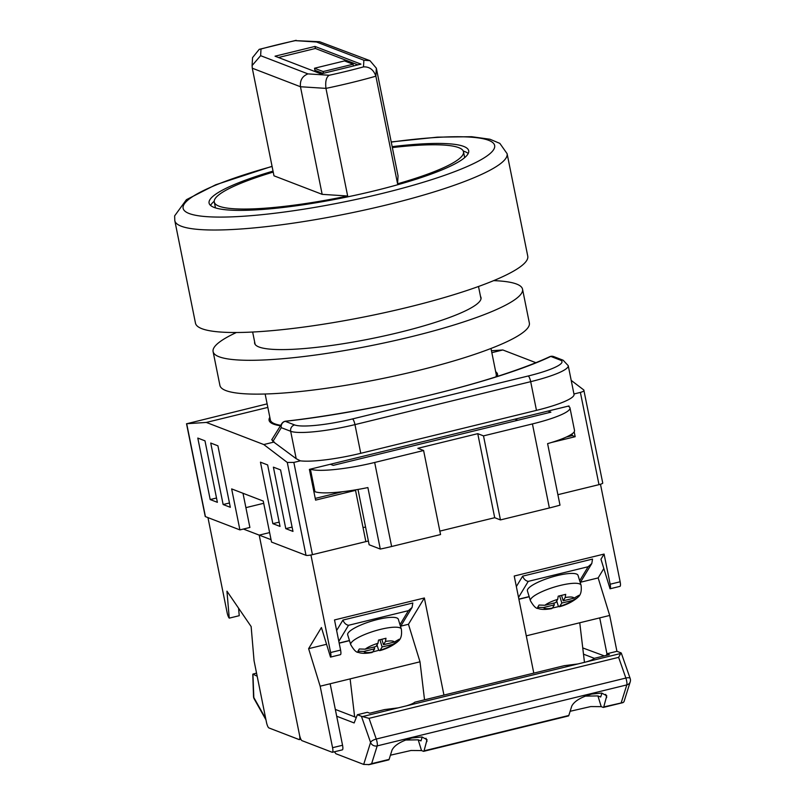 <?xml version="1.0" encoding="UTF-8"?>
<svg xmlns="http://www.w3.org/2000/svg" width="805" height="805" viewBox="0 0 805 805"><rect width="100%" height="100%" fill="white"/><g stroke="black" fill="none" stroke-linecap="round" stroke-linejoin="round"><path stroke-width="1.21" d="M495.84 376.901A115.196 18.535 -11.4 0 0 496.242 374.496L490.99 348.464M265.137 394.007L270.389 420.039A115.196 18.535 -11.4 0 0 280.824 425.332M269.836 417.272A116.524 18.746 -11.4 0 0 269.091 420.301A116.524 18.746 -11.4 0 0 280.573 425.795M598.99 484.65L580.385 392.407C583.293 391.592 584.44 390.797 583.816 389.992L602.744 483.05A5.293 0.855 168.6 0 1 598.99 484.65L557.895 494.693L600.48 484.278L620.142 581.784A5.293 1.278 76.3 0 1 620.041 586.342L610.059 588.787L600.963 559.213L604.082 554.071L610.16 584.229L620.142 581.784M569.145 406.797L568.974 405.951L309.392 469.385L315.59 500.126L355.528 490.366L365.862 541.614L312.441 554.665A5.293 0.855 168.6 0 1 306.011 555.329L271.526 542.067L263.255 501.072L231.649 488.907L239.91 529.901L205.426 516.629A5.293 0.855 168.6 0 1 205.225 516.458L186.529 423.732L206.311 422.434L263.799 444.551L287.284 462.452L293.845 462.422L312.441 554.665M363.005 527.486A127.12 20.447 -11.4 0 0 365.591 527.124M242.999 493.274L249.892 527.456L239.91 529.901M263.708 503.296L245.897 507.643M491.453 350.739L502.843 349.974L491.845 352.671M497.228 376.458A116.524 18.746 -11.4 0 0 497.54 374.234A116.524 18.746 -11.4 0 0 495.689 371.729M502.843 349.974L535.858 362.683M536.472 410.369L530.686 381.671A52.969 8.523 168.6 0 0 568.239 365.681L574.025 394.37A52.969 8.523 168.6 0 1 536.472 410.369L360.751 453.306A52.969 8.523 168.6 0 1 300.346 460.842L296.2 458.699L272.915 441.462L272.01 439.54M267.844 407.4L206.311 422.434M274.274 441.985L263.799 444.551M580.385 392.407L573.945 393.987M571.198 380.383L583.816 389.992M574.196 431.832L575.173 436.702L551.616 442.458M300.346 460.842L293.845 462.422M267.129 403.869L186.7 423.752L205.426 516.629M197.799 438.071L204.983 440.828L217.38 502.32L210.196 499.563L197.799 438.071M217.914 445.809L230.321 507.301L223.136 504.534L210.729 443.042L217.914 445.809M267.642 464.938L280.039 526.43L272.855 523.663L260.458 462.171L267.642 464.938M273.388 467.152L280.573 469.909L292.97 531.411L285.785 528.644L273.388 467.152M560.21 360.046A5.293 5.072 -69 0 1 563.148 360.227L553.739 356.605A5.293 5.072 111 0 0 550.811 356.424C498.184 381.5 376.69 411.184 285.232 421.317L294.63 424.939A47.666 7.668 -11.4 0 0 352.499 418.932L528.211 375.995A47.666 7.668 -11.4 0 0 560.21 360.046L550.811 356.424A5.293 4.337 65.1 0 0 549.614 356.746C537.207 362.562 520.553 368.871 499.664 375.673C479.257 382.254 456.737 388.553 432.114 394.581C383.13 406.696 324.848 416.849 285.664 421.186A5.293 2.425 83.4 0 0 285.232 421.317A5.293 5.072 -69 0 0 281.277 427.666L272.915 441.462M271.718 439.832L281.629 423.893A5.293 4.971 28.8 0 0 281.277 427.666L290.675 431.279L296.2 458.699M566.328 437.055L572.305 435.596L575.173 436.702M571.973 433.955L572.305 435.596M315.238 498.406L342.729 491.684M292.104 527.094L285.785 528.644M279.174 522.123L272.855 523.663M229.445 502.994L223.136 504.534M216.515 498.013L210.196 499.563M354.603 490.014L355.528 490.366M532.427 423.923A52.969 8.523 -11.4 0 0 569.98 407.924L574.518 430.474A52.969 8.523 168.6 0 1 547.601 443.646L559.998 505.148A52.969 8.523 168.6 0 1 549.372 507.965L532.427 423.923L483.503 435.877L477.757 433.664L417.855 448.305L423.601 450.518L440.546 534.55L391.622 546.504A52.969 8.523 168.6 0 1 380.292 549.06L369.143 544.764L357.994 489.44M423.601 450.518L374.677 462.473L391.622 546.504M380.292 549.06L367.885 487.568A52.969 8.523 168.6 0 1 314.936 491.684L313.799 491.251M549.372 507.965L500.448 519.919L483.503 435.877M514.948 419.153L517.826 420.26M569.98 407.924A52.969 8.523 -11.4 0 0 567.978 406.193M548.004 411.073L550.882 412.18L333.23 465.36L330.352 464.254M314.936 491.684L310.388 469.134A52.969 8.523 -11.4 0 0 374.677 462.473M500.448 519.919L494.703 517.706L439.852 531.109M494.703 517.706L477.757 433.664M332.385 752.283A5.293 1.278 -103.7 0 0 332.566 747.694L342.548 745.259A5.293 1.278 76.3 0 1 342.367 749.847L332.385 752.283A5.293 1.278 -103.7 0 1 332.153 752.262L301.976 740.65A5.293 1.278 -103.7 0 1 299.51 734.975L259.21 535.124L271.044 539.682M300.889 739.252L299.329 739.574A5.293 1.278 76.3 0 0 299.51 734.975L259.21 535.124L269.615 532.588L259.21 535.124L243.402 529.046M584.48 662.424L579.751 622.768L609.697 615.453L616.932 651.305M526.279 635.839L579.751 622.768M443.947 695.077L424.366 597.984L334.508 619.941L340.585 650.098A5.293 1.278 76.3 0 1 340.495 654.656L330.503 657.091L321.416 627.528L308.617 648.669L320.159 686.202L332.566 747.694M533.796 673.121L514.224 576.028L604.082 554.071M368.388 541L310.941 555.027L330.603 652.533L340.585 650.098M603.831 568.541L598.155 577.92L609.697 615.453M330.503 657.091A5.293 1.278 -103.7 0 0 330.603 652.533M342.548 745.259L330.151 683.767L320.159 686.202M424.366 597.984L408.457 624.278L419.999 661.811L330.151 683.767M408.457 624.278L400.749 626.159M326.568 644.282L308.617 648.669M419.999 661.811L424.537 699.817M354.643 716.853L350.115 678.887M606.95 653.791L599.715 617.888M580.455 582.246L598.155 577.92M610.059 588.787A5.293 1.278 -103.7 0 0 610.16 584.229M399.974 624.64L408.437 610.653L412.079 607.433L412.824 602.995L342.94 620.071L336.641 630.486M342.94 620.071C344.107 623.06 345.979 624.801 348.535 625.294L338.825 641.333M398.314 619.246A26.485 6.068 162.9 0 0 377.565 619.488A26.485 6.068 162.9 0 0 347.69 634.823L350.718 644.674A26.485 6.068 -17.1 0 1 380.604 629.339A26.485 6.068 -17.1 0 1 401.343 629.108L398.314 619.246M397.61 640.599L397.871 641.474L399.25 639.21L394.249 642.068L383.492 644.704L385.464 641.444L385.987 638.264L378.501 640.096L377.978 643.276A15.889 3.643 162.9 0 0 365.249 649.162L359.312 648.971L357.943 651.235L363.88 651.426A15.889 3.643 162.9 0 0 372.665 652.05L374.637 648.8L363.88 651.426M377.002 644.886L378.682 650.349L380.151 650.219L379.638 650.671C386.44 648.86 392.367 645.942 397.439 641.907L398.052 641.303C401.001 639.11 402.098 635.044 401.343 629.108M397.871 641.474L392.88 644.342L382.123 646.968L380.151 650.219A15.889 3.643 162.9 0 0 392.88 644.342M378.682 650.349L372.725 651.949M377.978 643.276L376.005 646.526L365.249 649.162M371.196 652.181L372.665 652.05M381.892 639.482L383.492 644.704M379.94 639.884L382.123 646.968M374.084 646.999L374.637 648.8M530.435 600.761L527.406 590.91A26.485 6.068 -17.1 0 1 557.281 575.575A26.485 6.068 -17.1 0 1 578.02 575.334L581.059 585.195A26.485 6.068 162.9 0 0 560.31 585.426A26.485 6.068 162.9 0 0 530.435 600.761C533.524 606.115 536.08 608.681 538.092 608.479C541.151 609.667 545.72 609.707 551.797 608.6M550.912 608.258L552.381 608.137A15.889 3.643 -17.1 0 1 543.586 607.513L537.649 607.322L539.028 605.048L544.965 605.249L555.722 602.613L557.684 599.363L558.217 596.183L565.704 594.352L565.17 597.531A15.889 3.643 -17.1 0 1 573.965 598.155L578.956 595.298L577.769 597.39C580.717 595.197 581.814 591.132 581.059 585.195M572.586 600.419L577.145 597.994C572.083 602.029 566.157 604.947 559.354 606.759L561.84 603.056L572.586 600.419A15.889 3.643 -17.1 0 1 559.867 606.306L552.441 608.037M561.598 595.569L563.208 600.792L573.965 598.155M563.208 600.792L565.17 597.531M552.381 608.137L554.343 604.887L543.586 607.513M577.316 596.686L577.588 597.562M553.79 603.086L554.343 604.887M556.718 600.973L558.398 606.437M559.656 595.962L561.84 603.056M516.347 586.573L522.646 576.159L592.54 559.083L591.796 563.52L588.143 566.74L579.681 580.727M518.541 597.421L528.241 581.381C525.685 580.888 523.824 579.147 522.646 576.159M336.691 716.229L354.15 722.95L357.37 714.729L367.352 712.294L369.737 713.21L384.609 709.577L398.183 707.867L406.324 705.874C410.711 704.566 413.529 703.339 414.776 702.202L564.325 665.665L577.889 663.954L586.03 661.962C590.427 660.653 593.245 659.426 594.482 658.289L609.355 654.656L606.97 653.74L616.962 651.305L621.027 652.865L618.632 657.353L369.032 718.342L376.267 739.04A5.293 1.912 160.7 0 0 370.582 742.452L361.435 716.299L369.032 718.342M630.224 681.835A5.293 5.293 0 0 0 630.174 678.494A5.293 1.912 160.7 0 0 625.867 678.052A5.293 1.278 76.3 0 1 626.612 680.799A5.293 1.278 76.3 0 1 626.803 684.904A5.293 4.77 -162.6 0 0 630.224 681.835L623.966 701.799L622.718 702.695L603.388 707.414A5.293 1.278 76.3 0 0 603.76 706.931L606.759 695.772L601.677 693.065L591.665 694.071C580.969 697.14 574.337 701.155 571.751 706.106L568.813 715.474A5.293 1.278 -103.7 0 1 568.441 715.957L423.672 751.327A5.293 1.278 76.3 0 1 423.45 751.307L421.508 750.562L418.208 739.835L420.975 740.902L422.202 737.008M423.672 751.327A5.293 1.278 76.3 0 0 424.044 750.844L427.042 739.684L421.961 736.978L411.949 737.984C401.262 741.053 394.621 745.068 392.045 750.019L389.107 759.387A5.293 1.278 -103.7 0 1 388.724 759.87L369.404 764.589L363.679 764.428L335.906 753.742L334.437 751.779M390.415 755.201L411.043 750.481L421.508 750.562M570.131 711.288L590.759 706.569L601.224 706.649L603.166 707.394A5.293 1.278 76.3 0 0 603.388 707.414M585.225 696.124L597.924 695.923L600.691 696.989L601.919 693.095M405.509 740.037L418.208 739.835M603.76 706.931L623.231 702.493M357.37 714.729L361.435 716.299M618.632 657.353L625.867 678.052L376.267 739.04A5.293 1.278 76.3 0 1 377.012 741.787A5.293 1.278 76.3 0 1 377.203 745.893L371.628 763.653L368.438 764.75M604.313 655.894L582.75 647.924M335.323 709.416L356.293 717.486M586.03 661.962L621.168 653.378L621.027 652.865M583.494 654.163L594.412 658.359M606.326 655.401L606.97 653.74M621.229 702.664L626.803 684.904L377.203 745.893A5.293 4.77 -162.6 0 1 370.582 742.452L363.679 764.428M273.036 171.113A132.412 21.302 -11.4 0 0 209.089 203.091A132.412 21.302 -11.4 0 0 374.808 190.735A132.412 21.302 -11.4 0 0 468.691 150.746A132.412 21.302 -11.4 0 0 392.166 146.651M210.588 205.456A132.412 21.302 168.6 0 1 214.211 201.25M507.1 153.664L527.758 256.151A169.493 27.269 168.6 0 1 407.602 307.349A169.493 27.269 168.6 0 1 195.474 323.157L174.806 220.661A169.493 27.269 168.6 0 0 386.933 204.852A169.493 27.269 168.6 0 0 507.1 153.664L499.855 143.391L489.973 139.245L471.65 136.709L437.417 137.152L391.21 141.942M463.247 151.038A132.412 21.302 168.6 0 1 468.218 153.503M329.215 75.257C326.246 77.149 325.17 81.516 325.955 88.379L300.466 86.739C299.832 80.389 302.328 76.113 307.963 73.889L329.215 75.257A116.524 18.746 -11.4 0 0 346.734 71.222A116.524 18.746 -11.4 0 0 363.488 66.885C369.435 66.594 373.56 69.693 375.885 76.183A127.12 20.447 168.6 0 1 351.674 82.573A127.12 20.447 168.6 0 1 325.955 88.379L347.659 195.997A127.12 20.447 168.6 0 1 214.281 202.045A127.12 20.447 168.6 0 1 273.227 172.079M252.287 68.204L273.982 175.812L322.161 194.347L300.466 86.739L252.287 68.204L252.096 65.557L260.619 55.676L307.963 73.889M360.952 64.128L314.976 46.438L275.038 56.189L321.024 73.889L360.952 64.128M392.357 147.587A127.12 20.447 168.6 0 1 463.499 151.793A127.12 20.447 168.6 0 1 397.579 183.792L375.885 76.183L376.348 68.194L398.042 175.812L397.579 183.792M322.161 194.347L347.659 195.997M357.953 64.863L315.389 48.481L314.976 46.438M315.389 48.481L278.45 57.507M353.435 65.96L353.093 64.239L344.47 60.928L314.514 68.244L314.926 70.297L323.006 73.396M323.489 73.285L323.137 71.565L353.093 64.239M314.514 68.244L323.137 71.565M252.096 65.557L252.559 57.608L259.23 49.336L261.011 49.014L260.619 55.676M363.488 66.885L363.87 60.224L369.978 60.677L376.348 68.194M363.87 60.224L316.536 42.011L319.525 41.699L295.284 40.642A116.524 18.746 -11.4 0 0 261.011 49.014M319.525 41.699L369.978 60.677M480.494 296.401A115.467 18.575 168.6 0 1 481.008 297.578A115.467 18.575 168.6 0 1 399.149 332.455A115.467 18.575 168.6 0 1 254.632 343.222A115.467 18.575 168.6 0 1 254.642 341.934M493.666 280.633A157.84 25.388 168.6 0 1 522.536 289.196L529.358 323.026A157.84 25.388 168.6 0 1 417.463 370.692A157.84 25.388 168.6 0 1 219.916 385.414L213.094 351.594A157.84 25.388 168.6 0 1 236.388 332.505M522.536 289.196A157.84 25.388 168.6 0 1 410.641 336.872A157.84 25.388 168.6 0 1 213.094 351.594M271.144 728.787L299.269 739.644M257.177 676.24L252.921 674.087L256.554 673.121M252.79 674.338L253.525 696.486A5.293 3.361 -1.9 0 0 253.827 697.533L252.921 674.087L256.564 673.191M253.525 696.486A5.293 5.293 0 0 0 254.199 698.911A5.293 3.884 -29.3 0 1 253.827 697.533L265.751 718.744M238.592 608.218L239.236 615.694L229.254 618.139L226.95 591.182L251.14 626.562L254.058 660.764L266.455 722.266A5.293 1.278 76.3 0 0 268.93 727.941L299.108 739.554A5.293 1.278 76.3 0 0 299.329 739.574L300.859 739.191M207.962 517.605L227.141 612.726A5.293 1.278 76.3 0 0 229.254 618.139M306.011 555.329L287.284 462.452M528.211 375.995A5.293 1.278 76.3 0 1 530.686 381.671L354.965 424.617L360.751 453.306M352.499 418.932A5.293 1.278 76.3 0 1 354.965 424.617A52.969 8.523 168.6 0 1 290.675 431.279A5.293 5.072 111 0 1 294.63 424.939M408.437 610.653L348.535 625.294M339.167 643.024L349.44 640.518M394.249 642.068A15.889 3.643 162.9 0 0 385.464 641.444M544.965 605.249A15.889 3.643 -17.1 0 1 557.684 599.363M529.157 596.606L518.873 599.111M528.241 581.381L588.143 566.74M606.698 697.563L605.712 694.353M426.982 741.475L425.996 738.265M371.628 763.653L389.107 759.387M424.044 750.844L568.813 715.474M406.324 705.874L577.889 663.954M363.045 716.45L398.183 707.867M601.224 706.649L597.924 695.923M272.1 166.474A158.897 25.559 -11.4 0 0 193.12 214.734A158.897 25.559 -11.4 0 0 381.993 193.502A158.897 25.559 -11.4 0 0 494.652 147.164A158.897 25.559 -11.4 0 0 391.25 142.093M316.536 42.011L295.284 40.642M480.998 298.856L478.502 286.489M255.145 344.399L252.649 332.022M285.664 421.186A5.293 5.293 0 0 0 281.629 423.893M553.739 356.605A5.293 5.293 0 0 0 549.614 356.746M568.239 365.681L563.148 360.227M349.481 640.659L339.197 643.175M412.079 607.433L400.538 626.501M350.718 644.674C353.818 650.027 356.363 652.593 358.376 652.392C361.435 653.58 366.013 653.62 372.081 652.513M518.903 599.262L529.197 596.746M580.254 582.589L591.796 563.52M630.174 678.494L621.289 653.076M272.07 166.313L215.629 184.798L186.408 199.69L174.635 215.881L174.806 220.661M214.281 202.045L215.458 207.891M463.499 151.793L464.676 157.639M259.23 49.336L296.16 40.31M254.199 698.911L265.972 719.851"/></g></svg>
